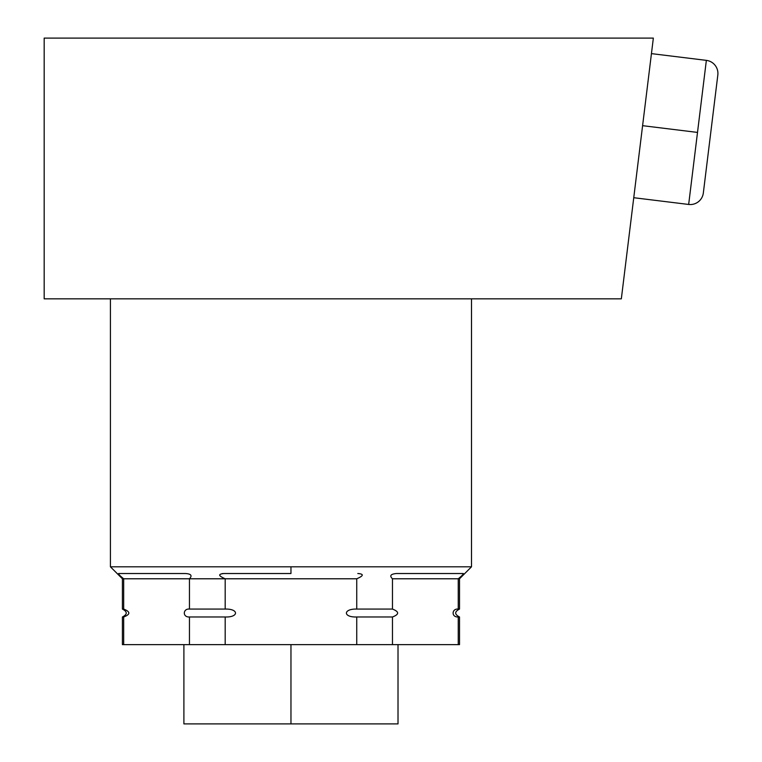 <?xml version="1.0" encoding="UTF-8"?>
<svg xmlns="http://www.w3.org/2000/svg" width="762" height="762" viewBox="0 0 762 762"><rect width="100%" height="100%" fill="white"/><g stroke="black" fill="none" stroke-linecap="round" stroke-linejoin="round"><path stroke-width="1.14" d="M458.248 644.633L458.248 616.982L459.515 616.982L459.515 644.633L392.468 644.633L392.468 616.982C399.336 614.372 399.336 611.743 392.468 609.076L392.468 578.787C389.306 575.767 390.649 574.015 396.497 573.519L463.334 573.519L396.497 573.519C390.649 574.015 389.306 575.767 392.468 578.787L458.248 578.787L458.248 609.076C451.733 608.4 451.085 617.382 458.248 616.982L458.248 644.633L122.406 644.633L123.673 644.633L123.673 616.982C130.54 614.372 130.54 611.743 123.673 609.076L123.673 578.787L189.452 578.787C192.462 575.605 191.119 573.853 185.423 573.519L118.577 573.519L185.423 573.519C191.119 573.853 192.462 575.605 189.452 578.787L189.452 609.076C182.937 608.4 182.289 617.382 189.452 616.982L189.452 644.633L122.406 644.633L122.406 616.982L123.673 616.982L123.673 644.633M471.497 298.837L471.497 566.804L110.423 566.804L110.423 298.837L110.423 566.804L290.96 566.804L290.96 573.519L224.114 573.519L290.96 573.519L290.96 566.804L471.497 566.804L471.497 298.837M471.497 566.804L459.515 578.787L459.515 609.076L458.248 609.076C451.733 608.4 451.085 617.382 458.248 616.982L459.515 616.982C454.419 614.343 454.419 611.715 459.515 609.076L458.248 609.076L458.248 578.787C461.972 575.758 463.667 573.996 463.334 573.519C463.667 573.996 461.972 575.758 458.248 578.787L392.468 578.787L392.468 609.076L356.74 609.076C343.091 608.676 342.843 617.458 356.74 616.982L356.74 644.633L225.181 644.633L225.181 616.982C238.877 617.477 239.001 608.686 225.181 609.076L225.181 578.787L356.74 578.787C363.731 575.758 364.084 573.996 357.797 573.519C364.084 573.996 363.731 575.758 356.74 578.787L356.74 609.076L356.74 578.787L225.181 578.787L225.181 609.076L189.452 609.076L189.452 578.787L225.181 578.787L123.673 578.787L123.673 609.076L122.406 609.076L122.406 578.787L123.673 578.787L122.406 578.787L110.423 566.804M224.114 573.519C217.903 574.024 218.256 575.786 225.181 578.787C218.256 575.786 217.903 574.024 224.114 573.519L222.142 573.605M118.577 573.519C118.281 574.024 119.977 575.786 123.673 578.787C119.977 575.786 118.281 574.024 118.577 573.519M189.452 616.982L225.181 616.982L225.181 644.633L189.452 644.633L189.452 616.982L225.181 616.982C238.877 617.477 239.001 608.686 225.181 609.076L189.452 609.076C182.937 608.4 182.289 617.382 189.452 616.982M356.74 616.982L392.468 616.982L392.468 644.633L356.74 644.633L356.74 616.982L392.468 616.982C399.336 614.372 399.336 611.743 392.468 609.076L356.74 609.076C343.091 608.676 342.843 617.458 356.74 616.982M123.673 609.076L122.406 609.076C127.502 611.715 127.502 614.343 122.406 616.982L123.673 616.982C130.54 614.372 130.54 611.743 123.673 609.076M653.348 38.1L44.177 38.1L44.177 298.837L621.335 298.837L653.348 38.1L621.335 298.837L44.177 298.837L44.177 38.1L653.348 38.1M717.823 75.047L703.336 192.986A13.173 13.173 0 0 1 688.667 204.454L706.355 60.369L651.434 53.626L706.355 60.369L697.506 132.417L642.595 125.673L697.506 132.417L688.667 204.454L633.746 197.71L688.667 204.454A13.173 13.173 0 0 0 703.336 192.986L717.823 75.047A13.173 13.173 0 0 0 706.355 60.369A13.173 13.173 0 0 1 717.823 75.047M398.012 644.633L398.012 723.9L290.96 723.9L290.96 644.633L290.96 723.9L183.899 723.9L183.899 644.633M239.068 723.9L290.96 723.9"/></g></svg>

